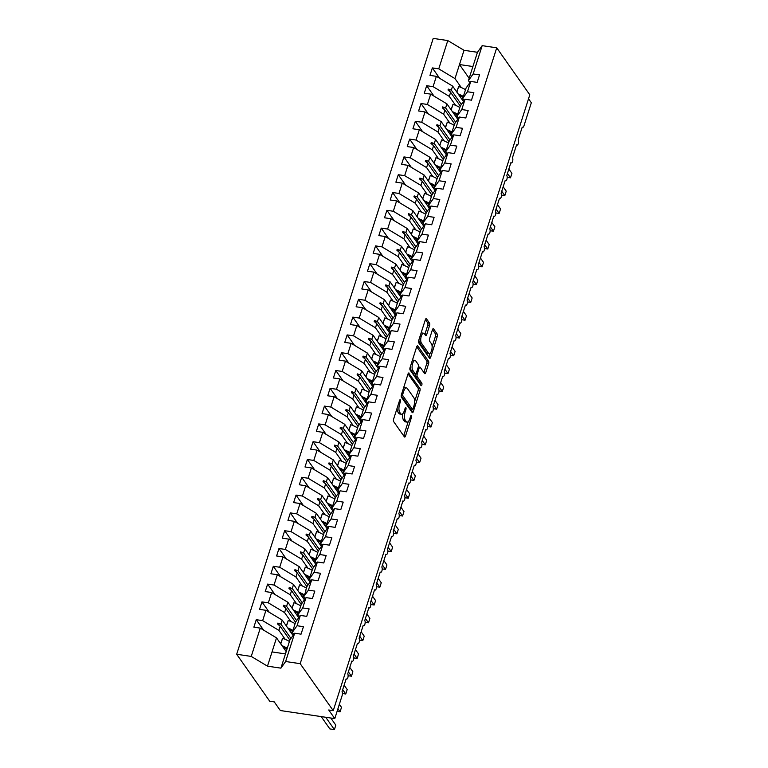 <?xml version="1.0" encoding="UTF-8"?>
<svg xmlns="http://www.w3.org/2000/svg" width="768" height="768" viewBox="0 0 768 768"><rect width="100%" height="100%" fill="white"/><g stroke="black" fill="none" stroke-linecap="round" stroke-linejoin="round"><path stroke-width="1.15" d="M400.368 399.84A1.373 0.538 98.4 0 0 400.176 399.715A1.373 0.538 98.4 0 0 399.562 400.474L393.638 419.04A1.958 0.768 98.4 0 0 393.677 421.632L404.39 436.867A1.958 0.768 98.4 0 0 404.659 437.05A1.958 0.768 98.4 0 0 405.542 435.965L411.466 417.398A1.373 0.538 98.4 0 0 411.437 415.584A1.373 0.538 98.4 0 0 411.254 415.45A1.373 0.538 98.4 0 0 410.63 416.218L409.872 418.618A6.269 2.467 98.4 0 1 407.04 422.112A6.269 2.467 98.4 0 1 406.176 421.498L405.283 420.23A6.269 2.467 98.4 0 1 405.168 411.936L405.926 409.526A1.373 0.538 98.4 0 0 405.907 407.712A1.373 0.538 98.4 0 0 405.715 407.578A1.373 0.538 98.4 0 0 405.101 408.346L404.333 410.746A6.269 2.467 98.4 0 1 401.51 414.24A6.269 2.467 98.4 0 1 400.637 413.626L399.744 412.358A6.269 2.467 98.4 0 1 399.629 404.064L400.397 401.664A1.373 0.538 98.4 0 0 400.368 399.84M429.533 325.68A1.958 0.768 98.4 0 0 429.494 323.088L426.49 318.816A1.958 0.768 98.4 0 0 426.221 318.624A1.958 0.768 98.4 0 0 425.338 319.718L418.752 340.33A1.958 0.768 98.4 0 0 418.79 342.922L429.514 358.157A1.958 0.768 98.4 0 0 429.782 358.349A1.958 0.768 98.4 0 0 430.666 357.254L437.242 336.634A1.958 0.768 98.4 0 0 437.203 334.042L433.574 328.886A1.958 0.768 98.4 0 0 433.306 328.694A1.958 0.768 98.4 0 0 432.422 329.779L429.6 338.611A1.958 0.768 98.4 0 0 429.638 341.203L431.443 343.757A5.242 2.064 98.4 0 1 431.808 349.738A5.242 2.064 98.4 0 1 429.178 353.616A5.242 2.064 98.4 0 1 428.458 353.107L421.402 343.075A5.242 2.064 98.4 0 1 421.046 337.094A5.242 2.064 98.4 0 1 423.667 333.226A5.242 2.064 98.4 0 1 424.387 333.734L425.558 335.405A1.958 0.768 98.4 0 0 425.837 335.597A1.958 0.768 98.4 0 0 426.72 334.502L429.533 325.68L427.718 325.411A1.958 0.768 98.4 0 0 427.68 322.819L425.386 319.555M285.629 661.517L280.915 668.15L289.939 639.85L294.662 633.216L285.629 661.517L300.192 663.677L333.245 710.659L328.714 709.987L334.781 718.608L342.106 695.645A2.995 1.181 98.4 0 0 342.048 691.68L346.138 678.864A2.995 1.181 -81.6 0 0 346.55 679.152A2.995 1.181 -81.6 0 0 347.837 677.664A2.995 1.181 98.4 0 0 347.731 673.882L351.821 661.066A2.995 1.181 -81.6 0 0 352.234 661.354A2.995 1.181 -81.6 0 0 353.52 659.866A2.995 1.181 98.4 0 0 353.405 656.083L357.494 643.267A2.995 1.181 -81.6 0 0 357.907 643.555A2.995 1.181 -81.6 0 0 359.203 642.067A2.995 1.181 98.4 0 0 359.088 638.285L363.178 625.469A2.995 1.181 -81.6 0 0 363.59 625.757A2.995 1.181 -81.6 0 0 364.886 624.269A2.995 1.181 98.4 0 0 364.771 620.486L368.861 607.67A2.995 1.181 -81.6 0 0 369.274 607.958A2.995 1.181 -81.6 0 0 370.56 606.47A2.995 1.181 98.4 0 0 370.454 602.688L374.544 589.872A2.995 1.181 -81.6 0 0 374.957 590.16A2.995 1.181 -81.6 0 0 376.243 588.662A2.995 1.181 98.4 0 0 376.128 584.88L380.218 572.064A2.995 1.181 -81.6 0 0 380.63 572.362A2.995 1.181 -81.6 0 0 381.926 570.864A2.995 1.181 98.4 0 0 381.811 567.082L385.901 554.266A2.995 1.181 -81.6 0 0 386.314 554.563A2.995 1.181 -81.6 0 0 387.6 553.066A2.995 1.181 98.4 0 0 387.494 549.283L391.584 536.467A2.995 1.181 -81.6 0 0 391.997 536.765A2.995 1.181 -81.6 0 0 393.283 535.267A2.995 1.181 98.4 0 0 393.168 531.485L397.267 518.669A2.995 1.181 -81.6 0 0 397.68 518.966A2.995 1.181 -81.6 0 0 398.966 517.469A2.995 1.181 98.4 0 0 398.851 513.686L402.941 500.87A2.995 1.181 -81.6 0 0 403.354 501.158A2.995 1.181 -81.6 0 0 404.65 499.67A2.995 1.181 98.4 0 0 404.534 495.888L408.624 483.072A2.995 1.181 -81.6 0 0 409.037 483.36A2.995 1.181 -81.6 0 0 410.323 481.872A2.995 1.181 98.4 0 0 410.218 478.09L414.307 465.274A2.995 1.181 -81.6 0 0 414.72 465.562A2.995 1.181 -81.6 0 0 416.006 464.074A2.995 1.181 98.4 0 0 415.891 460.291L419.981 447.475A2.995 1.181 -81.6 0 0 420.394 447.763A2.995 1.181 -81.6 0 0 421.69 446.275A2.995 1.181 98.4 0 0 421.574 442.493L425.664 429.677A2.995 1.181 -81.6 0 0 426.077 429.965A2.995 1.181 -81.6 0 0 427.373 428.477A2.995 1.181 98.4 0 0 427.258 424.694L431.347 411.878A2.995 1.181 -81.6 0 0 431.76 412.166A2.995 1.181 -81.6 0 0 433.046 410.669A2.995 1.181 98.4 0 0 432.931 406.886L437.03 394.07A2.995 1.181 -81.6 0 0 437.443 394.368A2.995 1.181 -81.6 0 0 438.73 392.87A2.995 1.181 98.4 0 0 438.614 389.088L442.704 376.272A2.995 1.181 -81.6 0 0 443.117 376.57A2.995 1.181 -81.6 0 0 444.413 375.072A2.995 1.181 98.4 0 0 444.298 371.29L448.387 358.474A2.995 1.181 -81.6 0 0 448.8 358.771A2.995 1.181 -81.6 0 0 450.086 357.274A2.995 1.181 98.4 0 0 449.981 353.491L454.07 340.675A2.995 1.181 -81.6 0 0 454.483 340.973A2.995 1.181 -81.6 0 0 455.77 339.475A2.995 1.181 98.4 0 0 455.654 335.693L459.744 322.877A2.995 1.181 -81.6 0 0 460.157 323.165A2.995 1.181 -81.6 0 0 461.453 321.677A2.995 1.181 98.4 0 0 461.338 317.894L465.427 305.078A2.995 1.181 -81.6 0 0 465.84 305.366A2.995 1.181 -81.6 0 0 467.136 303.878A2.995 1.181 98.4 0 0 467.021 300.096L471.11 287.28A2.995 1.181 -81.6 0 0 471.523 287.568A2.995 1.181 -81.6 0 0 472.81 286.08A2.995 1.181 98.4 0 0 472.704 282.298L476.794 269.482A2.995 1.181 -81.6 0 0 477.206 269.77A2.995 1.181 -81.6 0 0 478.493 268.282A2.995 1.181 98.4 0 0 478.378 264.499L482.467 251.683A2.995 1.181 -81.6 0 0 482.88 251.971A2.995 1.181 -81.6 0 0 484.176 250.483A2.995 1.181 98.4 0 0 484.061 246.701L488.15 233.885A2.995 1.181 -81.6 0 0 488.563 234.173A2.995 1.181 -81.6 0 0 489.85 232.675A2.995 1.181 98.4 0 0 489.744 228.893L493.834 216.086A2.995 1.181 -81.6 0 0 494.246 216.374A2.995 1.181 -81.6 0 0 495.533 214.877A2.995 1.181 98.4 0 0 495.418 211.094L499.507 198.278A2.995 1.181 -81.6 0 0 499.92 198.576A2.995 1.181 -81.6 0 0 501.216 197.078A2.995 1.181 98.4 0 0 501.101 193.296L505.19 180.48A2.995 1.181 -81.6 0 0 505.603 180.778A2.995 1.181 -81.6 0 0 506.899 179.28A2.995 1.181 98.4 0 0 506.784 175.498L510.874 162.682A2.995 1.181 -81.6 0 0 511.286 162.979A2.995 1.181 -81.6 0 0 512.573 161.482A2.995 1.181 98.4 0 0 512.467 157.699L516.557 144.883A2.995 1.181 -81.6 0 0 516.97 145.171A2.995 1.181 -81.6 0 0 518.256 143.683A2.995 1.181 98.4 0 0 518.141 139.901L522.23 127.085A2.995 1.181 -81.6 0 0 522.643 127.373A2.995 1.181 -81.6 0 0 523.997 125.712L531.322 102.749L528.528 98.774M300.192 663.677L496.733 47.818L529.795 94.8L333.245 710.659M409.142 373.152A1.958 0.768 98.4 0 0 408.874 372.96A1.958 0.768 98.4 0 0 407.99 374.054L401.414 394.666A1.958 0.768 98.4 0 0 401.453 397.258L412.166 412.493A1.958 0.768 98.4 0 0 412.435 412.685A1.958 0.768 98.4 0 0 413.318 411.59L419.904 390.97A1.958 0.768 98.4 0 0 419.866 388.378L408.566 373.066M410.083 367.498L416.659 346.886A1.958 0.768 98.4 0 1 417.542 345.792A1.958 0.768 98.4 0 1 417.821 345.984L428.534 361.21A1.958 0.768 98.4 0 1 428.573 363.802L425.76 372.634A1.958 0.768 98.4 0 1 424.877 373.718A1.958 0.768 98.4 0 1 424.598 373.526L420.259 367.354A1.958 0.768 98.4 0 0 419.99 367.162A1.958 0.768 98.4 0 0 419.107 368.256L417.235 374.102A1.958 0.768 98.4 0 0 417.274 376.704L421.795 383.126A1.373 0.538 98.4 0 1 421.891 384.701A1.373 0.538 98.4 0 1 421.21 385.709A1.373 0.538 98.4 0 1 421.018 385.574L410.122 370.09A1.958 0.768 98.4 0 1 410.083 367.498M496.733 47.818L482.17 45.658L473.146 73.958L479.539 74.909L477.149 82.378L470.755 81.437L466.042 88.07L462.739 98.39L467.462 91.757L473.856 92.707L471.475 100.186L465.072 99.235L460.358 105.869L457.066 116.189L461.779 109.555L468.173 110.506L465.792 117.984L459.398 117.034L454.675 123.667L451.382 133.987L456.096 127.354L462.499 128.304L460.109 135.782L453.715 134.832L448.992 141.466L445.699 151.795L450.422 145.152L456.816 146.102L454.435 153.581L448.032 152.63L443.318 159.264L440.026 169.594L444.739 162.95L451.133 163.901L448.752 171.379L442.349 170.429L437.635 177.062L434.342 187.392L439.056 180.758L445.459 181.699L443.069 189.178L436.675 188.227L431.952 194.87L428.659 205.19L433.382 198.557L439.776 199.498L437.386 206.976L430.992 206.026L426.278 212.669L422.976 222.989L427.699 216.355L434.093 217.306L431.712 224.774L425.309 223.824L420.595 230.467L417.302 240.787L422.016 234.154L428.41 235.104L426.029 242.573L419.635 241.632L414.912 248.266L411.619 258.586L416.333 251.952L422.736 252.902L420.346 260.371L413.952 259.43L409.229 266.064L405.936 276.384L410.659 269.75L417.053 270.701L414.662 278.179L408.269 277.229L403.555 283.862L400.262 294.182L404.976 287.549L411.37 288.499L408.989 295.978L402.586 295.027L397.872 301.661L394.579 311.981L399.293 305.347L405.696 306.298L403.306 313.776L396.912 312.826L392.189 319.459L388.896 329.789L393.619 323.146L400.013 324.096L397.622 331.574L391.229 330.624L386.515 337.258L383.213 347.587L387.936 340.944L394.33 341.894L391.949 349.373L385.546 348.422L380.832 355.056L377.539 365.386L382.253 358.752L388.646 359.693L386.266 367.171L379.872 366.221L375.149 372.864L371.856 383.184L376.57 376.55L382.973 377.491L380.582 384.97L374.189 384.019L369.466 390.662L368.17 394.723M439.68 78.326L432.355 67.91L429.974 75.389L436.368 76.339L433.075 86.659L449.318 96.403L455.616 105.35M463.459 101.501L452.611 86.083L436.368 76.339M434.006 96.125L426.672 85.709L424.291 93.187L430.685 94.138L427.392 104.458L443.635 114.202L449.933 123.149M457.786 119.299L446.928 103.882L430.685 94.138M428.323 113.923L420.998 103.507L418.608 110.986L425.002 111.936L421.709 122.256L437.952 132L444.25 140.947M452.102 137.098L441.245 121.68L425.002 111.936M422.64 131.722L415.315 121.306L412.925 128.784L419.328 129.734L416.035 140.054L432.269 149.798L438.566 158.746M446.419 154.896L435.571 139.478L419.328 129.734M416.957 149.52L409.632 139.114L407.251 146.582L413.645 147.533L410.352 157.853L426.595 167.597L432.893 176.554M440.736 172.704L429.888 157.277L413.645 147.533M411.283 167.318L403.958 156.912L401.568 164.381L407.962 165.331L404.669 175.651L420.912 185.395L427.21 194.352M435.062 190.502L424.205 175.075L407.962 165.331M405.6 185.117L398.275 174.71L395.885 182.179L402.288 183.13L398.986 193.459L415.229 203.203L421.526 212.15M429.379 208.301L418.531 192.874L402.288 183.13M399.917 202.925L392.592 192.509L390.211 199.987L396.605 200.928L393.312 211.258L409.555 221.002L415.853 229.949M423.696 226.099L412.848 210.672L396.605 200.928M394.243 220.723L386.909 210.307L384.528 217.786L390.922 218.726L387.629 229.056L403.872 238.8L410.17 247.747M418.022 243.898L407.165 228.47L390.922 218.726M388.56 238.522L381.235 228.106L378.845 235.584L385.238 236.534L381.946 246.854L398.189 256.598L404.486 265.546M412.339 261.696L401.482 246.269L385.238 236.534M382.877 256.32L375.552 245.904L373.162 253.382L379.565 254.333L376.272 264.653L392.506 274.397L398.803 283.344M406.656 279.494L395.808 264.077L379.565 254.333M377.194 274.118L369.869 263.702L367.488 271.181L373.882 272.131L370.589 282.451L386.832 292.195L393.13 301.142M400.973 297.293L390.125 281.875L373.882 272.131M371.52 291.917L364.186 281.501L361.805 288.979L368.198 289.93L364.906 300.25L381.149 309.994L387.446 318.941M395.299 315.091L384.442 299.674L368.198 289.93M365.837 309.715L358.512 299.299L356.122 306.778L362.525 307.728L359.222 318.048L375.466 327.792L381.763 336.739M389.616 332.89L378.758 317.472L362.525 307.728M360.154 327.514L352.829 317.107L350.448 324.576L356.842 325.526L353.549 335.846L369.792 345.59L376.08 354.547M383.933 350.698L373.085 335.27L356.842 325.526M354.48 345.312L347.146 334.906L344.765 342.374L351.158 343.325L347.866 353.645L364.109 363.389L370.406 372.346M378.25 368.496L367.402 353.069L351.158 343.325M348.797 363.11L341.472 352.704L339.082 360.173L345.475 361.123L342.182 371.453L358.426 381.197L364.723 390.144M372.576 386.294L361.718 370.867L345.475 361.123M343.114 380.918L335.789 370.502L333.398 377.981L339.802 378.922L336.509 389.251L352.742 398.995L359.04 407.942M366.893 404.093L356.045 388.666L339.802 378.922M374.189 384.019L370.896 394.349L377.29 395.29L374.899 402.768L368.506 401.818L363.792 408.461L360.499 418.781L365.213 412.147L371.606 413.098L369.226 420.566L362.822 419.626L358.109 426.259L354.816 436.579L359.53 429.946L365.933 430.896L363.542 438.365L357.149 437.424L352.426 444.058L349.133 454.378L353.846 447.744L360.25 448.694L357.859 456.173L351.466 455.222L346.752 461.856L343.45 472.176L348.173 465.542L354.566 466.493L352.186 473.971L345.782 473.021L341.069 479.654L337.776 489.974L342.49 483.341L348.883 484.291L346.502 491.77L340.109 490.819L335.386 497.453L332.093 507.782L336.806 501.139L343.21 502.09L340.819 509.568L334.426 508.618L329.702 515.251L326.41 525.581L331.133 518.938L337.526 519.888L335.136 527.366L328.742 526.416L324.029 533.05L320.726 543.379L325.45 536.746L331.843 537.686L329.462 545.165L323.059 544.214L318.346 550.848L315.053 561.178L319.766 554.544L326.16 555.485L323.779 562.963L317.386 562.013L312.662 568.656L309.37 578.976L314.083 572.342L320.486 573.283L318.096 580.762L311.702 579.811L306.989 586.454L305.683 590.525M337.43 398.717L330.106 388.301L327.725 395.779L334.118 396.72L330.826 407.05L347.069 416.794L353.366 425.741M361.21 421.891L350.362 406.464L334.118 396.72M331.757 416.515L324.422 406.099L322.042 413.578L328.435 414.528L325.142 424.848L341.386 434.592L347.683 443.539M355.536 439.69L344.678 424.262L328.435 414.528M326.074 434.314L318.749 423.898L316.358 431.376L322.762 432.326L319.459 442.646L335.702 452.39L342 461.338M349.853 457.488L338.995 442.07L322.762 432.326M320.39 452.112L313.066 441.696L310.675 449.174L317.078 450.125L313.786 460.445L330.029 470.189L336.317 479.136M344.17 475.286L333.322 459.869L317.078 450.125M314.717 469.91L307.382 459.494L305.002 466.973L311.395 467.923L308.102 478.243L324.346 487.987L330.643 496.934M338.486 493.085L327.638 477.667L311.395 467.923M309.034 487.709L301.709 477.293L299.318 484.771L305.712 485.722L302.419 496.042L318.662 505.786L324.96 514.733M332.813 510.883L321.955 495.466L305.712 485.722M303.35 505.507L296.026 495.101L293.635 502.57L300.038 503.52L296.736 513.84L312.979 523.584L319.277 532.541M327.13 528.691L316.282 513.264L300.038 503.52M297.667 523.306L290.342 512.899L287.962 520.368L294.355 521.318L291.062 531.638L307.306 541.382L313.603 550.339M321.446 546.49L310.598 531.062L294.355 521.318M291.994 541.104L284.659 530.698L282.278 538.166L288.672 539.117L285.379 549.446L301.622 559.19L307.92 568.138M315.773 564.288L304.915 548.861L288.672 539.117M286.31 558.902L278.986 548.496L276.595 555.974L282.998 556.915L279.696 567.245L295.939 576.989L302.237 585.936M310.09 582.086L299.232 566.659L282.998 556.915M280.627 576.71L273.302 566.294L270.912 573.773L277.315 574.714L274.022 585.043L290.256 594.787L296.554 603.734M304.406 599.885L293.558 584.458L277.315 574.714M311.702 579.811L308.41 590.141L314.803 591.091L312.422 598.56L306.019 597.619L301.306 604.253L298.013 614.573L302.726 607.939L309.12 608.89L306.739 616.358L300.336 615.418L295.622 622.051L293.626 628.301L292.33 632.371L297.043 625.738L303.446 626.688L301.056 634.166L294.662 633.216M274.944 594.509L267.619 584.093L265.238 591.571L271.632 592.512L268.339 602.842L284.582 612.586L290.88 621.533M298.723 617.683L287.875 602.256L271.632 592.512M269.27 612.307L261.946 601.891L259.555 609.37L265.949 610.32L262.656 620.64L256.262 619.69L253.872 627.168L260.275 628.118L251.242 656.419L236.678 654.259L269.731 701.242L274.272 701.914L280.339 710.534L334.781 718.608M293.05 635.482L282.192 620.064L265.949 610.32M286.186 651.61L276.518 637.862L260.275 628.118M482.17 45.658L477.456 52.291L464.026 50.304L454.992 78.605L461.29 87.552M454.992 78.605L438.749 68.861L432.355 67.91M473.146 73.958L468.422 80.592L469.882 82.666M426.672 85.709L433.075 86.659M464.198 100.464L462.739 98.39M420.998 103.507L427.392 104.458M458.515 118.262L457.066 116.189M415.315 121.306L421.709 122.256M452.842 136.061L451.382 133.987M409.632 139.114L416.035 140.054M447.158 153.859L445.699 151.795M403.958 156.912L410.352 157.853M441.475 171.658L440.026 169.594M398.275 174.71L404.669 175.651M435.802 189.456L434.342 187.392M392.592 192.509L398.986 193.459M430.118 207.264L428.659 205.19M386.909 210.307L393.312 211.258M424.435 225.062L422.976 222.989M381.235 228.106L387.629 229.056M418.752 242.861L417.302 240.787M375.552 245.904L381.946 246.854M413.078 260.659L411.619 258.586M369.869 263.702L376.272 264.653M407.395 278.458L405.936 276.384M364.186 281.501L370.589 282.451M401.712 296.256L400.262 294.182M358.512 299.299L364.906 300.25M396.038 314.054L394.579 311.981M352.829 317.107L359.222 318.048M390.355 331.853L388.896 329.789M347.146 334.906L353.549 335.846M384.672 349.651L383.213 347.587M341.472 352.704L347.866 353.645M378.989 367.45L377.539 365.386M335.789 370.502L342.182 371.453M373.315 385.258L371.856 383.184M330.106 388.301L336.509 389.251M370.896 394.349L366.173 400.982L367.632 403.056M324.422 406.099L330.826 407.05M361.949 420.854L360.499 418.781M318.749 423.898L325.142 424.848M356.275 438.653L354.816 436.579M313.066 441.696L319.459 442.646M350.592 456.451L349.133 454.378M307.382 459.494L313.786 460.445M344.909 474.25L343.45 472.176M301.709 477.293L308.102 478.243M339.226 492.048L337.776 489.974M296.026 495.101L302.419 496.042M333.552 509.846L332.093 507.782M290.342 512.899L296.736 513.84M327.869 527.645L326.41 525.581M284.659 530.698L291.062 531.638M322.118 545.549L320.726 543.379M278.986 548.496L285.379 549.446M316.512 563.251L315.053 561.178M273.302 566.294L279.696 567.245M310.829 581.05L309.37 578.976M267.619 584.093L274.022 585.043M308.41 590.141L303.686 596.774L305.146 598.848M261.946 601.891L268.339 602.842M299.462 616.646L298.013 614.573M470.755 81.437L467.462 91.757M465.072 99.235L461.779 109.555M459.398 117.034L456.096 127.354M453.715 134.832L450.422 145.152M448.032 152.63L444.739 162.95M442.349 170.429L439.056 180.758M436.675 188.227L433.382 198.557M430.992 206.026L427.699 216.355M425.309 223.824L422.016 234.154M419.635 241.632L416.333 251.952M413.952 259.43L410.659 269.75M408.269 277.229L404.976 287.549M402.586 295.027L399.293 305.347M396.912 312.826L393.619 323.146M391.229 330.624L387.936 340.944M385.546 348.422L382.253 358.752M379.872 366.221L376.57 376.55M368.506 401.818L365.213 412.147M362.822 419.626L359.53 429.946M357.149 437.424L353.846 447.744M351.466 455.222L348.173 465.542M345.782 473.021L342.49 483.341M340.109 490.819L336.806 501.139M334.426 508.618L331.133 518.938M328.742 526.416L325.45 536.746M323.059 544.214L319.766 554.544M317.386 562.013L314.083 572.342M306.019 597.619L302.726 607.939M300.336 615.418L297.043 625.738M464.026 50.304L447.782 40.56L438.749 68.861M447.782 40.56L433.219 38.4L236.678 654.259M452.611 86.083L451.315 90.144L448.291 89.107L448.003 90L450.614 92.333L449.318 96.403M460.291 106.08L450.614 92.333M461.366 104.448L451.315 90.144M446.928 103.882L445.632 107.942L442.608 106.906L442.33 107.798L444.931 110.131L443.635 114.202M454.608 123.888L444.931 110.131M455.693 122.246L445.632 107.942M441.245 121.68L439.949 125.75L436.934 124.704L436.646 125.597L439.248 127.93L437.952 132M448.925 141.686L439.248 127.93M450.01 140.045L439.949 125.75M435.571 139.478L434.266 143.549L431.251 142.502L430.963 143.395L433.574 145.728L432.269 149.798M443.251 159.485L433.574 145.728M444.326 157.843L434.266 143.549M429.888 157.277L428.592 161.347L425.568 160.31L425.29 161.194L427.891 163.526L426.595 167.597M437.568 177.283L427.891 163.526M438.653 175.642L428.592 161.347M424.205 175.075L422.909 179.146L419.885 178.109L419.606 178.992L422.208 181.334L420.912 185.395M431.885 195.082L422.208 181.334M432.97 193.44L422.909 179.146M418.531 192.874L417.226 196.944L414.211 195.907L413.923 196.79L416.534 199.133L415.229 203.203M426.202 212.88L416.534 199.133M427.286 211.238L417.226 196.944M412.848 210.672L411.552 214.742L408.528 213.706L408.24 214.598L410.851 216.931L409.555 221.002M420.528 230.678L410.851 216.931M421.603 229.037L411.552 214.742M407.165 228.47L405.869 232.541L402.845 231.504L402.566 232.397L405.168 234.73L403.872 238.8M414.845 248.477L405.168 234.73M415.93 246.835L405.869 232.541M401.482 246.269L400.186 250.339L397.171 249.302L396.883 250.195L399.485 252.528L398.189 256.598M409.162 266.275L399.485 252.528M410.246 264.643L400.186 250.339M395.808 264.077L394.502 268.138L391.488 267.101L391.2 267.994L393.811 270.326L392.506 274.397M403.488 284.074L393.811 270.326M404.563 282.442L394.502 268.138M390.125 281.875L388.829 285.936L385.805 284.899L385.526 285.792L388.128 288.125L386.832 292.195M397.805 301.882L388.128 288.125M398.88 300.24L388.829 285.936M384.442 299.674L383.146 303.744L380.122 302.698L379.843 303.59L382.445 305.923L381.149 309.994M392.122 319.68L382.445 305.923M393.206 318.038L383.146 303.744M378.758 317.472L377.462 321.542L374.448 320.496L374.16 321.389L376.771 323.722L375.466 327.792M386.438 337.478L376.771 323.722M387.523 335.837L377.462 321.542M373.085 335.27L371.779 339.341L368.765 338.304L368.477 339.187L371.088 341.52L369.792 345.59M380.765 355.277L371.088 341.52M381.84 353.635L371.779 339.341M367.402 353.069L366.106 357.139L363.082 356.102L362.803 356.986L365.405 359.328L364.109 363.389M375.082 373.075L365.405 359.328M376.166 371.434L366.106 357.139M361.718 370.867L360.422 374.938L357.408 373.901L357.12 374.784L359.722 377.126L358.426 381.197M369.398 390.874L359.722 377.126M370.483 389.232L360.422 374.938M366.173 400.982L368.496 395.117M356.045 388.666L354.739 392.736L351.725 391.699L351.437 392.592L354.048 394.925L352.742 398.995M363.725 408.672L354.048 394.925M364.8 407.03L354.739 392.736M350.362 406.464L349.066 410.534L346.042 409.498L345.763 410.39L348.365 412.723L347.069 416.794M358.042 426.47L348.365 412.723M359.117 424.829L349.066 410.534M344.678 424.262L343.382 428.333L340.358 427.296L340.08 428.189L342.682 430.522L341.386 434.592M352.358 444.269L342.682 430.522M353.443 442.637L343.382 428.333M338.995 442.07L337.699 446.131L334.685 445.094L334.397 445.987L337.008 448.32L335.702 452.39M346.675 462.067L337.008 448.32M347.76 460.435L337.699 446.131M333.322 459.869L332.016 463.93L329.002 462.893L328.714 463.786L331.325 466.118L330.029 470.189M341.002 479.875L331.325 466.118M342.077 478.234L332.016 463.93M327.638 477.667L326.342 481.738L323.318 480.691L323.04 481.584L325.642 483.917L324.346 487.987M335.318 497.674L325.642 483.917M336.403 496.032L326.342 481.738M321.955 495.466L320.659 499.536L317.645 498.49L317.357 499.382L319.958 501.715L318.662 505.786M329.635 515.472L319.958 501.715M330.72 513.83L320.659 499.536M316.282 513.264L314.976 517.334L311.962 516.298L311.674 517.181L314.285 519.514L312.979 523.584M323.962 533.27L314.285 519.514M325.037 531.629L314.976 517.334M310.598 531.062L309.302 535.133L306.278 534.096L305.99 534.979L308.602 537.322L307.306 541.382M318.278 551.069L308.602 537.322M319.354 549.427L309.302 535.133M304.915 548.861L303.619 552.931L300.595 551.894L300.317 552.778L302.918 555.12L301.622 559.19M312.595 568.867L302.918 555.12M313.68 567.226L303.619 552.931M299.232 566.659L297.936 570.73L294.922 569.693L294.634 570.586L297.235 572.918L295.939 576.989M306.912 586.666L297.235 572.918M307.997 585.024L297.936 570.73M303.686 596.774L306.01 590.909M293.558 584.458L292.253 588.528L289.238 587.491L288.95 588.384L291.562 590.717L290.256 594.787M301.238 604.464L291.562 590.717M302.314 602.822L292.253 588.528M287.875 602.256L286.579 606.326L283.555 605.29L283.277 606.182L285.878 608.515L284.582 612.586M295.555 622.262L285.878 608.515M296.64 620.63L286.579 606.326M282.192 620.064L280.896 624.125L277.872 623.088L277.594 623.981L280.195 626.314L278.899 630.384L262.656 620.64M289.872 640.061L280.195 626.314M278.899 630.384L285.197 639.331M290.957 638.429L280.896 624.125M293.789 634.445L292.33 632.371M263.587 630.106L256.262 619.69M276.518 637.862L267.485 666.163L251.242 656.419M280.915 668.15L267.485 666.163M285.456 653.914L272.026 651.917M469.162 78.298L459.485 64.541L472.915 66.528L468.422 80.592M477.456 52.291L472.915 66.528M280.051 626.189L277.872 623.088M285.734 608.39L283.555 605.29M291.418 590.592L289.238 587.491M297.101 572.784L294.922 569.693M302.774 554.986L300.595 551.894M308.458 537.187L306.278 534.096M314.141 519.389L311.962 516.298M319.824 501.59L317.645 498.49M325.498 483.792L323.318 480.691M331.181 465.994L329.002 462.893M336.864 448.195L334.685 445.094M342.538 430.397L340.358 427.296M348.221 412.598L346.042 409.498M353.904 394.79L351.725 391.699M359.587 376.992L357.408 373.901M365.261 359.194L363.082 356.102M370.944 341.395L368.765 338.304M376.627 323.597L374.448 320.496M382.301 305.798L380.122 302.698M387.984 288L385.805 284.899M393.667 270.202L391.488 267.101M399.35 252.403L397.171 249.302M405.024 234.605L402.845 231.504M410.707 216.797L408.528 213.706M416.39 198.998L414.211 195.907M422.064 181.2L419.885 178.109M427.747 163.402L425.568 160.31M433.43 145.603L431.251 142.502M439.114 127.805L436.934 124.704M444.787 110.006L442.608 106.906M450.47 92.208L448.291 89.107M397.104 408.154A6.269 2.467 98.4 0 0 397.93 412.09L399.744 412.358M401.51 414.24L399.686 413.971A6.269 2.467 98.4 0 1 398.822 413.357L397.93 412.09M402.883 413.549A6.269 2.467 98.4 0 0 403.469 419.962L405.283 420.23M407.04 422.112L405.226 421.843A6.269 2.467 98.4 0 1 404.362 421.229L403.469 419.962M403.68 435.85A1.958 0.768 98.4 0 0 403.728 435.696L408.211 421.632M414.614 401.587L418.09 390.701A1.958 0.768 98.4 0 0 418.051 388.109L408.048 373.891M411.456 411.475A1.958 0.768 98.4 0 0 411.504 411.322L412.186 409.2M402.864 393.926A1.373 0.538 98.4 0 0 402.883 395.741L412.291 409.114A1.373 0.538 98.4 0 0 412.483 409.248A1.373 0.538 98.4 0 0 413.098 408.48L413.914 405.946A6.269 2.467 98.4 0 0 413.789 397.651L407.357 388.512A6.269 2.467 98.4 0 0 406.493 387.898A6.269 2.467 98.4 0 0 403.67 391.392L402.864 393.926L401.702 393.754M410.89 408.902A1.373 0.538 98.4 0 1 410.669 408.979A1.373 0.538 98.4 0 1 410.477 408.845L401.213 395.674M406.493 387.898L404.678 387.629A6.269 2.467 98.4 0 0 403.507 388.109M416.717 346.723L426.72 360.941L428.534 361.21M423.888 372.518A1.958 0.768 98.4 0 0 423.946 372.355L426.758 363.533A1.958 0.768 98.4 0 0 426.72 360.941M415.373 373.997A1.958 0.768 98.4 0 0 415.459 376.435L419.981 382.858L421.795 383.126M420.106 384.288A1.373 0.538 98.4 0 0 419.981 382.858M415.747 360.941A5.242 2.064 98.4 0 0 415.027 360.432A5.242 2.064 98.4 0 0 412.406 364.31A5.242 2.064 98.4 0 0 412.762 370.291L415.248 373.824A1.958 0.768 98.4 0 0 415.517 374.016A1.958 0.768 98.4 0 0 416.4 372.922L418.272 367.066A1.958 0.768 98.4 0 0 418.234 364.474L415.747 360.941M415.027 360.432L413.213 360.163A5.242 2.064 98.4 0 0 412.33 360.48M410.256 366.95A5.242 2.064 98.4 0 0 410.947 370.022L412.762 370.291M415.517 374.016L413.702 373.747A1.958 0.768 98.4 0 1 413.434 373.555L410.947 370.022M424.848 334.387A1.958 0.768 98.4 0 0 424.906 334.234L427.718 325.411M423.667 333.226L421.853 332.957A5.242 2.064 98.4 0 0 421.027 333.216M418.896 339.878A5.242 2.064 98.4 0 0 419.587 342.806L421.402 343.075M429.178 353.616L427.363 353.347A5.242 2.064 98.4 0 1 426.643 352.838L419.587 342.806M432.134 346.694L435.427 336.365A1.958 0.768 98.4 0 0 435.389 333.773L432.47 329.626M428.794 357.139A1.958 0.768 98.4 0 0 428.851 356.986L430.003 353.347M321.187 716.592L329.866 728.928L334.406 729.6L335.827 725.146L330.806 718.013M334.406 729.6L325.718 717.264M285.283 650.314A22.358 7.862 17.7 0 1 286.8 649.69M289.421 641.472A15.965 5.616 -162.3 0 0 282.566 638.304L280.618 643.699M280.771 643.91L282.566 638.304M287.261 648.24A15.965 5.616 -162.3 0 0 282.01 645.667M286.944 649.248A13.574 4.771 -162.3 0 0 282.96 647.021M337.094 711.36L340.08 711.802L341.501 707.347L339.35 704.285M340.08 711.802L337.93 708.739M290.957 632.515A22.358 7.862 17.7 0 1 292.483 631.891M295.104 623.674A15.965 5.616 -162.3 0 0 288.25 620.506L286.301 625.891M286.454 626.112L288.25 620.506M292.944 630.442A15.965 5.616 -162.3 0 0 287.693 627.869M292.627 631.45A13.574 4.771 -162.3 0 0 288.643 629.222M342.442 693.514L345.763 694.003L347.184 689.549L344.122 685.19M345.763 694.003L342.701 689.645M296.64 614.717A22.358 7.862 17.7 0 1 298.166 614.093M300.787 605.875A15.965 5.616 -162.3 0 0 293.923 602.707L291.984 608.093M292.138 608.314L293.923 602.707M298.627 612.643A15.965 5.616 -162.3 0 0 293.376 610.07M298.301 613.651A13.574 4.771 -162.3 0 0 294.317 611.424M348.125 675.706L351.446 676.205L352.867 671.75L349.795 667.392M351.446 676.205L348.374 671.846M302.323 596.918A22.358 7.862 17.7 0 1 303.84 596.294M306.461 588.077A15.965 5.616 -162.3 0 0 299.606 584.909L297.658 590.294M297.821 590.515L299.606 584.909M304.31 594.845A15.965 5.616 -162.3 0 0 299.05 592.272M303.984 595.853A13.574 4.771 -162.3 0 0 300 593.626M353.808 657.907L357.13 658.406L358.541 653.952L355.478 649.594M357.13 658.406L354.058 654.048M308.006 579.12A22.358 7.862 17.7 0 1 309.523 578.496M312.144 570.278A15.965 5.616 -162.3 0 0 305.29 567.11L303.341 572.496M303.494 572.717L305.29 567.11M309.984 577.046A15.965 5.616 -162.3 0 0 304.733 574.474M309.667 578.054A13.574 4.771 -162.3 0 0 305.683 575.827M359.482 640.109L362.803 640.608L364.224 636.154L361.162 631.795M362.803 640.608L359.741 636.25M313.68 561.322A22.358 7.862 17.7 0 1 315.206 560.698M317.827 552.48A15.965 5.616 -162.3 0 0 310.963 549.312L309.024 554.698M309.178 554.918L310.963 549.312M315.667 559.238A15.965 5.616 -162.3 0 0 310.416 556.675M315.341 560.256A13.574 4.771 -162.3 0 0 311.366 558.029M365.165 622.31L368.486 622.8L369.907 618.355L366.845 613.997M368.486 622.8L365.424 618.442M319.363 543.523A22.358 7.862 17.7 0 1 320.88 542.899M323.51 534.682A15.965 5.616 -162.3 0 0 316.646 531.504L314.707 536.899M314.861 537.12L316.646 531.504M321.35 541.44A15.965 5.616 -162.3 0 0 316.09 538.877M321.024 542.458A13.574 4.771 -162.3 0 0 317.04 540.221M370.848 604.512L374.17 605.002L375.59 600.557L372.518 596.198M374.17 605.002L371.098 600.643M325.046 525.725A22.358 7.862 17.7 0 1 326.563 525.101M329.184 516.883A15.965 5.616 -162.3 0 0 322.33 513.706L320.381 519.101M320.534 519.322L322.33 513.706M327.024 523.642A15.965 5.616 -162.3 0 0 321.773 521.078M326.707 524.65A13.574 4.771 -162.3 0 0 322.723 522.422M376.522 586.714L379.843 587.203L381.264 582.758L378.202 578.4M379.843 587.203L376.781 582.845M330.72 507.926A22.358 7.862 17.7 0 1 332.246 507.302M334.867 499.085A15.965 5.616 -162.3 0 0 328.013 495.907L326.064 501.302M326.218 501.523L328.013 495.907M332.707 505.843A15.965 5.616 -162.3 0 0 327.456 503.28M332.39 506.851A13.574 4.771 -162.3 0 0 328.406 504.624M382.205 568.915L385.526 569.405L386.947 564.96L383.885 560.602M385.526 569.405L382.464 565.046M336.403 490.128A22.358 7.862 17.7 0 1 337.93 489.504M340.55 481.277A15.965 5.616 -162.3 0 0 333.686 478.109L331.747 483.504M331.901 483.715L333.686 478.109M338.39 488.045A15.965 5.616 -162.3 0 0 333.139 485.482M338.064 489.053A13.574 4.771 -162.3 0 0 334.09 486.826M387.888 551.117L391.21 551.606L392.63 547.152L389.558 542.803M391.21 551.606L388.138 547.248M342.086 472.32A22.358 7.862 17.7 0 1 343.603 471.696M346.224 463.478A15.965 5.616 -162.3 0 0 339.37 460.31L337.421 465.706M337.584 465.917L339.37 460.31M344.074 470.246A15.965 5.616 -162.3 0 0 338.813 467.674M343.747 471.254A13.574 4.771 -162.3 0 0 339.763 469.027M393.571 533.318L396.893 533.808L398.314 529.354L395.242 524.995M396.893 533.808L393.821 529.45M347.77 454.522A22.358 7.862 17.7 0 1 349.286 453.898M351.907 445.68A15.965 5.616 -162.3 0 0 345.053 442.512L343.104 447.898M343.258 448.118L345.053 442.512M349.747 452.448A15.965 5.616 -162.3 0 0 344.496 449.875M349.43 453.456A13.574 4.771 -162.3 0 0 345.446 451.229M399.245 515.52L402.566 516.01L403.987 511.555L400.925 507.197M402.566 516.01L399.504 511.651M353.443 436.723A22.358 7.862 17.7 0 1 354.97 436.099M357.59 427.882A15.965 5.616 -162.3 0 0 350.726 424.714L348.787 430.099M348.941 430.32L350.726 424.714M355.43 434.65A15.965 5.616 -162.3 0 0 350.179 432.077M355.104 435.658A13.574 4.771 -162.3 0 0 351.13 433.43M404.928 497.712L408.25 498.211L409.67 493.757L406.608 489.398M408.25 498.211L405.187 493.853M359.126 418.925A22.358 7.862 17.7 0 1 360.643 418.301M363.274 410.083A15.965 5.616 -162.3 0 0 356.41 406.915L354.47 412.301M354.624 412.522L356.41 406.915M361.114 416.851A15.965 5.616 -162.3 0 0 355.853 414.278M360.787 417.859A13.574 4.771 -162.3 0 0 356.803 415.632M410.611 479.914L413.933 480.413L415.354 475.958L412.282 471.6M413.933 480.413L410.861 476.054M364.81 401.126A22.358 7.862 17.7 0 1 366.326 400.502M368.947 392.285A15.965 5.616 -162.3 0 0 362.093 389.117L360.144 394.502M360.298 394.723L362.093 389.117M366.797 399.053A15.965 5.616 -162.3 0 0 361.536 396.48M366.47 400.061A13.574 4.771 -162.3 0 0 362.486 397.834M416.285 462.115L419.606 462.614L421.027 458.16L417.965 453.802M419.606 462.614L416.544 458.256M370.483 383.328A22.358 7.862 17.7 0 1 372.01 382.704M374.63 374.486A15.965 5.616 -162.3 0 0 367.776 371.318L365.827 376.704M365.981 376.925L367.776 371.318M372.47 381.245A15.965 5.616 -162.3 0 0 367.219 378.682M372.154 382.262A13.574 4.771 -162.3 0 0 368.17 380.035M421.968 444.317L425.29 444.806L426.71 440.362L423.648 436.003M425.29 444.806L422.227 440.448M376.166 365.53A22.358 7.862 17.7 0 1 377.693 364.906M380.314 356.688A15.965 5.616 -162.3 0 0 373.45 353.51L371.51 358.906M371.664 359.126L373.45 353.51M378.154 363.446A15.965 5.616 -162.3 0 0 372.902 360.883M377.827 364.464A13.574 4.771 -162.3 0 0 373.853 362.227M427.651 426.518L430.973 427.008L432.394 422.563L429.322 418.205M430.973 427.008L427.901 422.65M381.85 347.731A22.358 7.862 17.7 0 1 383.366 347.107M385.997 338.89A15.965 5.616 -162.3 0 0 379.133 335.712L377.194 341.107M377.347 341.328L379.133 335.712M383.837 345.648A15.965 5.616 -162.3 0 0 378.576 343.085M383.51 346.656A13.574 4.771 -162.3 0 0 379.526 344.429M433.334 408.72L436.656 409.21L438.077 404.765L435.005 400.406M436.656 409.21L433.584 404.851M387.533 329.933A22.358 7.862 17.7 0 1 389.05 329.309M391.67 321.091A15.965 5.616 -162.3 0 0 384.816 317.914L382.867 323.309M383.021 323.53L384.816 317.914M389.51 327.85A15.965 5.616 -162.3 0 0 384.259 325.286M389.194 328.858A13.574 4.771 -162.3 0 0 385.21 326.63M439.008 390.922L442.33 391.411L443.75 386.966L440.688 382.608M442.33 391.411L439.267 387.053M393.206 312.134A22.358 7.862 17.7 0 1 394.733 311.51M397.354 303.283A15.965 5.616 -162.3 0 0 390.49 300.115L388.55 305.51M388.704 305.722L390.49 300.115M395.194 310.051A15.965 5.616 -162.3 0 0 389.942 307.488M394.877 311.059A13.574 4.771 -162.3 0 0 390.893 308.832M444.691 373.123L448.013 373.613L449.434 369.158L446.371 364.81M448.013 373.613L444.95 369.254M398.89 294.326A22.358 7.862 17.7 0 1 400.406 293.712M403.037 285.485A15.965 5.616 -162.3 0 0 396.173 282.317L394.234 287.712M394.387 287.923L396.173 282.317M400.877 292.253A15.965 5.616 -162.3 0 0 395.626 289.68M400.55 293.261A13.574 4.771 -162.3 0 0 396.566 291.034M450.374 355.325L453.696 355.814L455.117 351.36L452.045 347.002M453.696 355.814L450.624 351.456M404.573 276.528A22.358 7.862 17.7 0 1 406.09 275.904M408.71 267.686A15.965 5.616 -162.3 0 0 401.856 264.518L399.907 269.904M400.061 270.125L401.856 264.518M406.56 274.454A15.965 5.616 -162.3 0 0 401.299 271.882M406.234 275.462A13.574 4.771 -162.3 0 0 402.25 273.235M456.048 337.526L459.37 338.016L460.79 333.562L457.728 329.203M459.37 338.016L456.307 333.658M410.256 258.73A22.358 7.862 17.7 0 1 411.773 258.106M414.394 249.888A15.965 5.616 -162.3 0 0 407.539 246.72L405.59 252.106M405.744 252.326L407.539 246.72M412.234 256.656A15.965 5.616 -162.3 0 0 406.982 254.083M411.917 257.664A13.574 4.771 -162.3 0 0 407.933 255.437M461.731 319.718L465.053 320.218L466.474 315.763L463.411 311.405M465.053 320.218L461.99 315.859M415.93 240.931A22.358 7.862 17.7 0 1 417.456 240.307M420.077 232.09A15.965 5.616 -162.3 0 0 413.213 228.922L411.274 234.307M411.427 234.528L413.213 228.922M417.917 238.858A15.965 5.616 -162.3 0 0 412.666 236.285M417.59 239.866A13.574 4.771 -162.3 0 0 413.616 237.638M467.414 301.92L470.736 302.419L472.157 297.965L469.085 293.606M470.736 302.419L467.674 298.061M421.613 223.133A22.358 7.862 17.7 0 1 423.13 222.509M425.76 214.291A15.965 5.616 -162.3 0 0 418.896 211.123L416.957 216.509M417.11 216.73L418.896 211.123M423.6 221.059A15.965 5.616 -162.3 0 0 418.339 218.486M423.274 222.067A13.574 4.771 -162.3 0 0 419.29 219.84M473.098 284.122L476.419 284.621L477.84 280.166L474.768 275.808M476.419 284.621L473.347 280.262M427.296 205.334A22.358 7.862 17.7 0 1 428.813 204.71M431.434 196.493A15.965 5.616 -162.3 0 0 424.579 193.325L422.63 198.71M422.784 198.931L424.579 193.325M429.274 203.251A15.965 5.616 -162.3 0 0 424.022 200.688M428.957 204.269A13.574 4.771 -162.3 0 0 424.973 202.042M478.771 266.323L482.093 266.813L483.514 262.368L480.451 258.01M482.093 266.813L479.03 262.454M432.97 187.536A22.358 7.862 17.7 0 1 434.496 186.912M437.117 178.694A15.965 5.616 -162.3 0 0 430.262 175.517L428.314 180.912M428.467 181.133L430.262 175.517M434.957 185.453A15.965 5.616 -162.3 0 0 429.706 182.89M434.64 186.47A13.574 4.771 -162.3 0 0 430.656 184.234M484.454 248.525L487.776 249.014L489.197 244.57L486.134 240.211M487.776 249.014L484.714 244.656M438.653 169.738A22.358 7.862 17.7 0 1 440.17 169.114M442.8 160.896A15.965 5.616 -162.3 0 0 435.936 157.718L433.997 163.114M434.15 163.334L435.936 157.718M440.64 167.654A15.965 5.616 -162.3 0 0 435.389 165.091M440.314 168.662A13.574 4.771 -162.3 0 0 436.33 166.435M490.138 230.726L493.459 231.216L494.88 226.771L491.808 222.413M493.459 231.216L490.387 226.858M444.336 151.939A22.358 7.862 17.7 0 1 445.853 151.315M448.474 143.098A15.965 5.616 -162.3 0 0 441.619 139.92L439.67 145.315M439.824 145.536L441.619 139.92M446.323 149.856A15.965 5.616 -162.3 0 0 441.062 147.293M445.997 150.864A13.574 4.771 -162.3 0 0 442.013 148.637M495.811 212.928L499.142 213.418L500.554 208.973L497.491 204.614M499.142 213.418L496.07 209.059M450.019 134.141A22.358 7.862 17.7 0 1 451.536 133.517M454.157 125.29A15.965 5.616 -162.3 0 0 447.302 122.122L445.354 127.517M445.507 127.728L447.302 122.122M451.997 132.058A15.965 5.616 -162.3 0 0 446.746 129.494M451.68 133.066A13.574 4.771 -162.3 0 0 447.696 130.838M501.494 195.13L504.816 195.619L506.237 191.165L503.174 186.816M504.816 195.619L501.754 191.261M455.693 116.333A22.358 7.862 17.7 0 1 457.219 115.718M459.84 107.491A15.965 5.616 -162.3 0 0 452.976 104.323L451.037 109.718M451.19 109.93L452.976 104.323M457.68 114.259A15.965 5.616 -162.3 0 0 452.429 111.686M457.354 115.267A13.574 4.771 -162.3 0 0 453.379 113.04M507.178 177.331L510.499 177.821L511.92 173.366L508.848 169.008M510.499 177.821L507.437 173.462M461.376 98.534A22.358 7.862 17.7 0 1 462.893 97.91M465.523 89.693A15.965 5.616 -162.3 0 0 458.659 86.525L456.72 91.91M456.874 92.131L458.659 86.525M463.363 96.461A15.965 5.616 -162.3 0 0 458.102 93.888M463.037 97.469A13.574 4.771 -162.3 0 0 459.053 95.242M398.467 403.891L399.629 404.064M398.822 413.357L400.637 413.626M404.774 409.354L405.926 409.526M403.958 411.754L405.168 411.936M404.362 421.229L406.176 421.498M410.314 417.226L411.466 417.398M403.728 435.696L405.542 435.965M399.235 401.491L400.397 401.664M418.051 388.109L419.866 388.378M418.09 390.701L419.904 390.97M411.504 411.322L413.318 411.59M401.232 395.501L402.883 395.741M410.477 408.845L412.291 409.114M402.509 391.229L403.67 391.392M417.235 345.898L417.821 345.984M426.758 363.533L428.573 363.802M423.946 372.355L425.76 372.634M417.946 368.083L419.107 368.256M415.843 373.901L417.235 374.102M415.459 376.435L417.274 376.704M413.434 373.555L415.248 373.824M424.906 334.234L426.72 334.502M426.643 352.838L428.458 353.107M432.989 328.8L433.574 328.886M435.389 333.773L437.203 334.042M435.427 336.365L437.242 336.634M428.851 356.986L430.666 357.254M425.904 318.73L426.49 318.816M427.68 322.819L429.494 323.088M346.07 679.085L346.55 679.152M351.744 661.286L352.234 661.354M357.427 643.488L357.907 643.555M363.11 625.69L363.59 625.757M368.794 607.891L369.274 607.958M374.467 590.093L374.957 590.16M380.15 572.285L380.63 572.362M385.834 554.486L386.314 554.563M391.507 536.688L391.997 536.765M397.19 518.89L397.68 518.966M402.874 501.091L403.354 501.158M408.557 483.293L409.037 483.36M414.23 465.494L414.72 465.562M419.914 447.696L420.394 447.763M425.597 429.898L426.077 429.965M431.28 412.099L431.76 412.166M436.954 394.291L437.443 394.368M442.637 376.493L443.117 376.57M448.32 358.694L448.8 358.771M453.994 340.896L454.483 340.973M459.677 323.098L460.157 323.165M465.36 305.299L465.84 305.366M471.043 287.501L471.523 287.568M476.717 269.702L477.206 269.77M482.4 251.904L482.88 251.971M488.083 234.106L488.563 234.173M493.757 216.298L494.246 216.374M499.44 198.499L499.92 198.576M505.123 180.701L505.603 180.778M510.806 162.902L511.286 162.979M516.48 145.104L516.97 145.171M522.163 127.306L522.643 127.373M410.669 408.979L412.483 409.248M418.32 366.912L419.99 367.162"/></g></svg>
